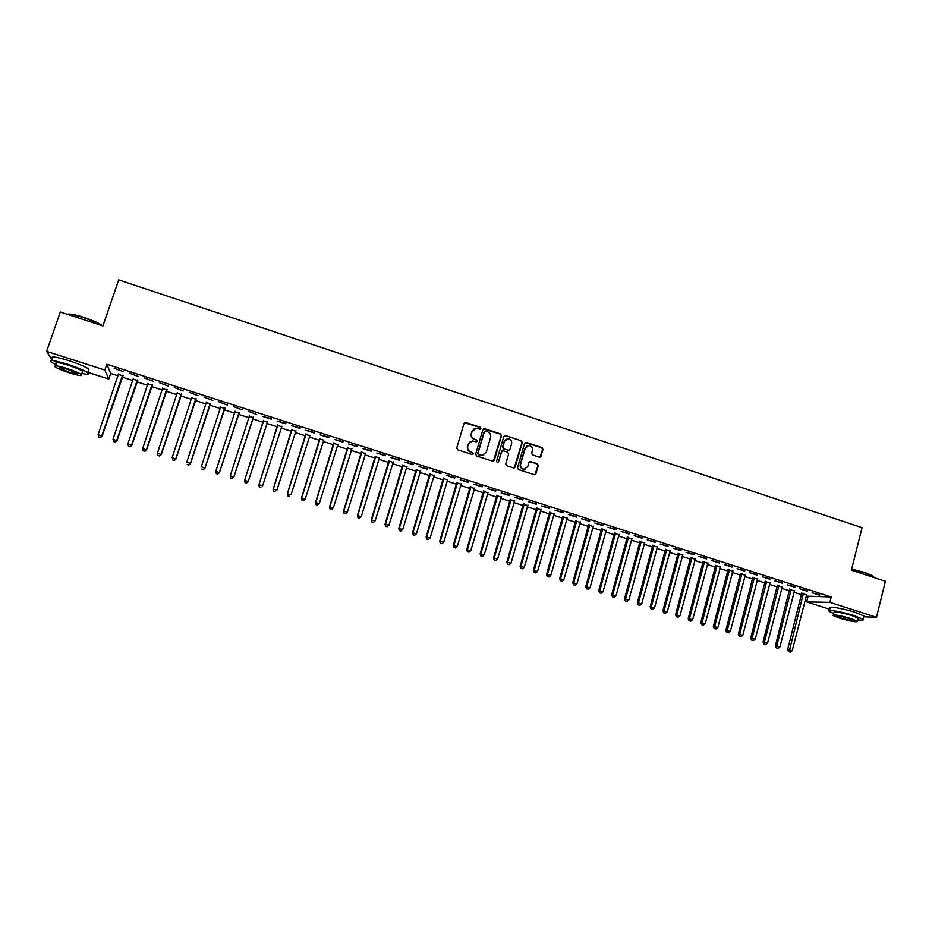 <?xml version="1.0" encoding="UTF-8"?>
<svg xmlns="http://www.w3.org/2000/svg" width="932" height="932" viewBox="0 0 932 932"><rect width="100%" height="100%" fill="white"/><g stroke="black" fill="none" stroke-linecap="round" stroke-linejoin="round"><path stroke-width="1.4" d="M480.854 428.499L480.19 427.24L465.825 422.499L464.054 423.419L456.715 448.012L457.67 449.818L472.105 454.513L473.34 453.872L472.675 452.603L470.811 451.997C468.26 450.878 467.247 448.944 467.771 446.207L468.377 444.156L472.477 440.976L476.205 441.861L477.102 441.162L476.438 439.904L474.574 439.287C472.035 438.168 471.021 436.234 471.545 433.508L472.151 431.469L476.17 428.312L479.98 429.186L480.854 428.499M480.248 429.139L479.887 427.415L464.509 422.744M472.687 454.525L472.373 452.754L470.811 451.997M476.473 441.815L476.135 440.067L474.574 439.287M539.279 457.146L541.003 456.226L542.972 449.399L542.04 447.616L526.359 442.444L524.623 443.364L517.516 467.794L518.46 469.588L534.607 474.772L535.923 473.782L538.323 465.511L537.38 463.717L530.238 461.445L528.933 462.435L527.745 466.548L524.227 469.204C521.431 468.738 520.231 467.083 520.604 464.218L525.287 448.141L528.677 445.508C531.531 445.915 532.766 447.57 532.405 450.482L531.624 453.15L532.568 454.944L539.279 457.146M806.145 596.13L831.228 596.969L106.854 364.237L104.862 370.051L108.764 379.021L87.818 372.334M831.228 596.969L829.864 602.363L876.499 617.299L863.673 616.774M51.959 359.682L46.6 351.387L60.3 312.01L102.928 325.92L118.702 279.891L862.053 527.675L851.382 570.174L885.4 581.277L876.499 617.299M46.6 351.387L104.862 370.051M501.498 435.745L500.554 433.939L484.675 428.72L482.927 429.629L475.658 454.175L476.602 455.981L492.55 461.165L494.298 460.233L501.498 435.745L500.228 434.114L483.417 428.918M505.575 435.605L521.349 440.801L522.293 442.595L515.175 467.025L513.858 468.027L506.67 465.755L505.727 463.95L508.627 454.012L507.684 452.218L502.744 450.68L501.451 451.671L498.41 462.027L497.49 462.726L496.535 461.41L503.839 436.514L505.575 435.605L521.349 440.801M807.252 591.226L799.796 588.838L807.368 590.772M794.309 590.97L789.695 589.49M782.356 583.234L774.853 580.822L782.472 582.78M769.797 583.117L765.219 581.65M757.273 575.184L749.712 572.761L757.401 574.718M745.111 575.207L740.567 573.751M732.004 567.075L724.385 564.629L732.133 566.609M720.238 567.239L715.729 565.794M706.549 558.897L698.872 556.439L706.666 558.431M695.179 559.212L690.717 557.779M680.896 550.672L673.16 548.179L681.024 550.195M669.933 551.115L665.506 549.694M655.045 542.366L647.251 539.873L655.173 541.9M644.501 542.972L640.109 541.562M628.995 534.013L621.143 531.485L629.123 533.535M618.871 534.758L614.526 533.36M602.748 525.578L594.837 523.038L602.876 525.112M593.055 526.487L588.744 525.1M576.291 517.085L568.322 514.534L576.43 516.619M567.04 518.145L562.765 516.782M549.635 508.534L541.597 505.96L549.775 508.057M540.828 509.746L536.599 508.394M522.77 499.913L514.674 497.315L522.91 499.435M514.417 501.288L510.223 499.948M495.696 491.222L487.541 488.601L495.836 490.745M487.797 492.76L483.65 491.432M468.412 482.461L460.187 479.817L468.551 481.984M460.979 484.162L456.866 482.846M440.918 473.631L432.623 470.975L441.057 473.153M433.951 475.506L429.885 474.202M413.191 464.73L404.838 462.051L413.342 464.252M406.713 466.781L402.694 465.487M385.254 455.771L376.831 453.068L385.405 455.282M379.266 457.985L375.281 456.703M357.096 446.731L348.603 444.005L357.247 446.242M351.597 449.119L347.671 447.861M328.705 437.621L320.142 434.871L328.856 437.131M323.719 440.184L319.827 438.937M300.092 428.429L291.46 425.656L300.244 427.939M295.665 431.201L291.774 429.955M271.247 419.167L262.544 416.383L271.398 418.678M267.414 422.149L263.5 420.891M233.489 406.503L242.169 409.835L233.489 406.503M238.953 413.027L235.004 411.758M204.015 397.044L212.857 400.422L204.015 397.044M210.248 403.824L206.275 402.554M206.298 402.566L186.761 462.214L190.408 463.344L210.282 403.323M174.307 387.502L183.301 390.939L174.307 387.502M181.332 394.562L177.255 393.257M144.355 377.891L153.5 381.374L144.355 377.891M152.172 385.219L147.99 383.879M114.147 368.187L123.455 371.728L114.147 368.187M122.779 375.806L118.481 374.419M106.854 364.237L110.675 373.429L118.049 375.794M122.127 377.099L132.833 380.524M136.853 381.817L147.559 385.242M151.52 386.512L162.226 389.937M166.141 391.195L176.835 394.62M180.691 395.855L191.386 399.28M195.184 400.492L205.879 403.917M209.618 405.117L220.313 408.542M224.006 409.719L234.689 413.144M238.324 414.309L249.019 417.734M252.595 418.876L263.255 422.289M266.832 423.443L277.421 426.833M281.033 427.986L291.541 431.341M295.164 432.506L305.591 435.85M309.249 437.015L319.594 440.335M323.276 441.512L333.54 444.797M337.244 445.985L347.438 449.247M351.166 450.436L361.278 453.674M365.029 454.874L375.06 458.09M378.835 459.301L388.795 462.493M392.593 463.705L402.473 466.874M406.294 468.097L416.091 471.231M419.936 472.466L429.664 475.576M433.531 476.811L443.189 479.91M447.08 481.157L456.657 484.221M460.571 485.467L470.077 488.519M474.004 489.778L483.44 492.795M487.389 494.065L496.756 497.059M500.729 498.329L510.014 501.311M514.021 502.581L523.225 505.54M527.256 506.822L536.389 509.757M540.432 511.051L549.507 513.951M553.573 515.256L562.567 518.134M566.656 519.439L575.58 522.304M579.692 523.621L588.546 526.452M592.67 527.768L601.466 530.588M605.614 531.916L614.328 534.712M618.499 536.04L627.154 538.812M631.337 540.152L639.923 542.902M644.129 544.253L652.645 546.979M656.874 548.331L665.32 551.033M669.56 552.396L677.948 555.076M682.212 556.451L690.53 559.107M694.818 560.482L703.066 563.126M707.365 564.501L715.555 567.122M719.877 568.508L727.997 571.106M732.342 572.493L740.392 575.079M744.75 576.477L752.753 579.028M757.122 580.426L765.056 582.966M769.448 584.376L777.311 586.892M781.727 588.313L789.532 590.806M793.959 592.228L801.706 594.709M137.505 380.524L133.264 379.161M129.28 373.045L138.507 376.563L129.28 373.045M166.781 389.902L162.657 388.574M159.36 382.702L168.424 386.163L159.36 382.702M195.825 399.199L191.806 397.917M189.196 392.29L198.108 395.692L189.196 392.29M224.635 408.437L220.663 407.168M218.787 401.785L227.536 405.14L218.787 401.785M253.213 417.594L249.275 416.336M248.133 411.21L256.743 414.507L248.133 411.21M281.569 426.681L277.666 425.423M285.705 423.815L277.037 421.031L285.856 423.326M309.704 435.698L305.836 434.452M314.433 433.031L305.836 430.269L314.585 432.541M337.687 444.657L333.773 443.411M342.929 442.176L334.402 439.438L343.081 441.698M365.461 453.558L361.5 452.288M371.204 451.251L362.746 448.537L371.355 450.773M393.013 462.388L389.017 461.107M399.257 460.257L390.858 457.565L399.397 459.779M420.355 471.149L416.313 469.856M427.077 469.192L418.759 466.524L427.229 468.714M447.488 479.84L443.399 478.535M454.688 478.058L446.428 475.402L454.839 477.58M474.411 488.473L470.287 487.145M482.089 486.853L473.887 484.221L482.228 486.376M501.136 497.036L496.966 495.696M509.268 495.579L501.136 492.958L509.408 495.102M527.652 505.528L523.435 504.177M536.238 504.235L528.164 501.637L536.366 503.758M553.957 513.963L549.705 512.6M562.998 512.821L554.983 510.247L563.126 512.344M580.077 522.328L575.778 520.953M589.548 521.349L581.603 518.798L589.676 520.872M605.986 530.634L601.653 529.236M615.901 529.807L608.014 527.267L616.029 529.329M631.71 538.871L627.341 537.473M642.043 538.195L634.214 535.69L642.171 537.729M657.246 547.049L652.831 545.639M667.988 546.525L660.229 544.032L668.116 546.059M682.585 555.169L678.135 553.748M693.746 554.796L686.034 552.315L693.874 554.33M707.726 563.231L703.241 561.786M719.294 562.998L711.652 560.54L719.422 562.532M732.692 571.223L728.172 569.778M744.668 571.141L737.072 568.706L744.784 570.675M757.471 579.168L752.916 577.712M769.844 579.215L762.306 576.803L769.96 578.76M782.076 587.043L777.486 585.576M794.821 587.242L787.342 584.842L794.938 586.776M806.495 594.872L801.87 593.393M819.624 595.198L812.203 592.822L819.741 594.744M829.76 609.283L806.646 601.897L829.864 602.363M807.974 596.713L806.646 601.897M110.675 373.429L108.764 379.021M473.992 429L472.151 431.469M474.283 439.45C471.732 438.331 470.718 436.409 471.243 433.683L471.86 431.632M470.345 441.605L468.377 444.156M470.509 452.148C467.957 451.03 466.955 449.096 467.48 446.358L468.085 444.308M493.366 461.177L501.171 435.908M485.595 431.108L484.372 431.749L478 453.29L478.664 454.548L482.054 455.41L486.236 452.23L490.582 437.516C491.094 434.79 490.081 432.867 487.553 431.749L485.595 431.108M483.743 455.061L480.318 455.34L478.361 454.7L477.697 453.43L484.069 431.924M514.184 467.992L521.943 442.747L521.011 440.964M502.033 450.89L498.41 462.027M511.633 443.725C512.006 440.789 510.748 439.123 507.847 438.739L504.468 441.372L502.802 447.045L503.746 448.851L508.697 450.389L509.979 449.399L511.633 443.725M506.192 439.193L504.468 441.372M509.058 450.331L503.42 449.003L502.476 447.197L504.142 441.535M505.249 435.768L504.375 435.768M527.128 445.892L525.287 448.141M525.333 469.041L523.877 469.332C521.081 468.866 519.881 467.212 520.254 464.357L524.937 448.292M534.875 474.749L537.95 465.639L537.018 463.856L529.574 461.62M540.001 457.181L542.599 449.55L541.667 447.768L525.205 442.584M118.469 373.895L98.105 434.615L102.124 436.199L123.141 375.386M100.178 437.411L98.687 436.945L100.295 437.586L101.844 435.768L122.558 375.2M98.687 436.945L98.105 434.615M102.124 436.199L100.295 437.586M133.253 378.637L113.028 439.252L116.989 440.836L137.866 380.105M115.09 442.048L113.599 441.582L115.184 442.211L116.756 440.417L137.33 379.941M113.599 441.582L113.028 439.252M116.989 440.836L115.184 442.211M147.978 383.355L127.894 443.888L131.796 445.438L152.522 384.811M129.932 446.661L128.453 446.207L130.014 446.824L131.61 445.042L152.032 384.648M128.453 446.207L127.894 443.888M131.796 445.438L130.014 446.824M67.255 314.282C69.422 313.525 74.944 314.55 83.845 317.369C92.082 320.13 98.14 322.787 102.019 325.35L102.671 325.839M101.798 325.548C97.685 322.996 91.651 320.375 83.659 317.707C75.725 315.179 70.296 314.049 67.372 314.317M81.841 373.441C87.643 374.652 89.577 374.408 87.678 372.73C84.241 370.365 77.554 367.534 67.593 364.249C54.499 360.311 49.012 359.577 51.144 362.047L55.897 364.692M88.389 370.656L88.901 369.154C85.476 366.754 78.801 363.911 68.852 360.626C55.757 356.676 50.258 355.966 52.39 358.459M55.512 365.822L56.293 363.573C54.767 361.791 58.716 362.327 68.129 365.158C75.294 367.511 80.105 369.55 82.587 371.262L82.226 372.322M69.679 372.951C79.01 375.771 82.948 376.307 81.457 374.571C78.975 372.87 74.141 370.843 66.976 368.49C57.563 365.659 53.613 365.111 55.151 366.858C57.702 368.594 62.549 370.621 69.679 372.951M67.465 369.293C61.407 367.476 58.867 367.126 59.846 368.245L69.201 372.171C75.236 373.988 77.764 374.338 76.808 373.208L67.465 369.293M851.662 569.068L864.908 572.504L872.736 575.813L873.564 576.955M873.855 577.502L873.039 576.291L865.013 572.889L851.58 569.405M857.871 619.838C862.321 620.467 864.057 620.281 863.044 619.302L854.329 615.679C842.155 611.718 825.869 608.98 829.224 611.404L833.662 613.547M863.661 616.833L863.871 615.982L855.168 612.347C842.994 608.375 826.696 605.683 830.051 608.13L829.433 610.565M833.313 614.945L833.93 612.51C834.373 611.241 840.396 612.266 851.999 615.598L858.279 618.196L858.127 618.801M839.487 618.137C850.963 621.434 856.974 622.471 857.522 621.248L851.231 618.65C839.627 615.33 833.604 614.281 833.161 615.528L839.487 618.137M849.11 618.557C841.654 616.413 837.775 615.749 837.472 616.553L841.538 618.231C848.959 620.351 852.827 621.027 853.164 620.234L849.11 618.557M162.646 388.05L142.701 448.49L146.545 450.028L167.131 389.494M144.716 451.263L143.237 450.808L144.775 451.414L146.394 449.643L166.688 389.343M143.237 450.808L142.701 448.49M146.545 450.028L144.775 451.414M177.255 392.733L157.45 453.08L161.236 454.606L181.682 394.154M159.442 455.841L157.974 455.387L159.489 455.993L161.12 454.233L181.274 394.026M157.974 455.387L157.45 453.08M161.236 454.606L159.489 455.993M191.794 397.393L172.129 457.659L175.857 459.161L196.174 398.791M174.109 460.408L172.641 459.954L174.144 460.548L175.799 458.8L195.802 398.675M175.857 459.161L174.144 460.548M188.718 464.952L187.262 464.497L188.73 465.091L190.431 463.693L210.597 403.416M206.228 402.018L206.275 402.671M190.431 463.693L188.73 465.091M220.721 406.667L201.324 466.746L204.947 468.214L224.973 408.03M203.269 469.472L201.813 469.029L203.269 469.612L204.958 467.876L224.694 407.936M204.947 468.214L203.269 469.612M235.097 411.268L215.84 471.266L219.404 472.71L239.291 412.62M234.957 411.222L235.015 412.13M217.762 473.98L216.317 473.538L217.739 474.108L219.451 472.384L239.058 412.538M216.294 473.666L215.84 471.266L216.317 473.538M219.404 472.71L217.739 474.108M249.415 415.858L230.286 475.763L233.804 477.196L253.551 417.187M249.24 415.8L249.287 416.895M232.196 478.477L230.752 478.023L232.161 478.594L233.885 476.881L253.353 417.128M230.717 478.151L230.286 475.763L230.752 478.023M233.804 477.196L232.161 478.594M267.123 422.522L267.764 421.742M263.453 420.355L244.557 480.539L248.273 481.366L267.601 421.683M263.674 420.425L244.685 480.248L245.081 482.613L246.572 482.939L245.128 482.496M246.572 482.939L248.273 481.366L246.514 483.067M245.081 482.613L244.557 480.539M277.876 424.98L259.014 484.71L262.591 485.817L281.907 426.274M277.62 424.899L258.851 484.99L259.387 487.063L260.89 487.401L259.457 486.958M281.371 426.903L281.79 426.239M259.387 487.063L258.851 484.99M292.019 429.512L273.297 489.149L276.851 490.267L296.003 430.794M291.728 429.419L273.099 489.428L273.647 491.502L275.15 491.84L273.728 491.397M273.647 491.502L273.099 489.428M305.789 433.928L287.277 493.844L291.064 494.682L309.995 435.279M306.115 434.032L287.522 493.576L287.837 495.917L289.351 496.255L287.941 495.812M287.837 495.917L287.277 493.844M323.823 440.009L305.218 499.086L303.506 500.659L301.98 500.309L303.506 500.659M319.793 438.413L301.409 498.236L305.218 499.086M320.154 438.529L301.688 497.991L302.096 500.216M301.98 500.309L301.409 498.236M333.738 442.886L315.482 502.628L319.315 503.478L337.99 444.249M334.134 443.015L315.797 502.383L316.065 504.69L317.602 505.039L316.193 504.596M319.315 503.478L317.602 505.039M316.065 504.69L315.482 502.628M347.624 447.337L329.497 506.985L333.353 507.847L351.9 448.7M348.067 447.477L329.846 506.763L330.091 509.058L331.641 509.408L330.231 508.965M333.353 507.847L331.641 509.408M330.091 509.058L329.497 506.985M361.465 451.764L343.465 511.33L347.345 512.204L365.763 453.15M361.931 451.927L343.85 511.12L344.071 513.404L345.621 513.753L344.223 513.322M347.345 512.204L345.621 513.753M344.071 513.404L343.465 511.33M375.247 456.191L357.375 515.664L361.278 516.549L379.557 457.565M375.759 456.354L357.795 515.466L357.981 517.726L359.542 518.087L358.156 517.656M361.278 516.549L359.542 518.087M357.981 517.726L357.375 515.664M388.97 460.583L371.227 519.974L375.153 520.86L393.316 461.981M389.518 460.757L371.682 519.788L371.845 522.048L373.417 522.398L372.031 521.967M375.153 520.86L373.417 522.398M371.845 522.048L371.227 519.974M402.647 464.963L385.021 524.273L388.97 525.17L407.004 466.373M403.23 465.161L385.522 524.099L385.662 526.335L387.234 526.697L385.86 526.265M388.97 525.17L387.234 526.697M385.662 526.335L385.021 524.273M416.266 469.332L398.768 528.549L402.74 529.458L420.658 470.742M416.895 469.53L399.304 528.386L399.42 530.623L401.005 530.984L399.63 530.553M402.74 529.458L401.005 530.984M399.42 530.623L398.768 528.549M429.838 473.689L412.468 532.813L416.453 533.721L434.242 475.099M430.491 473.899L413.027 532.661L413.121 534.875L414.717 535.248L413.342 534.817M416.453 533.721L414.717 535.248M413.121 534.875L412.468 532.813M443.352 478.011L426.099 537.053L430.118 537.974L447.779 479.432M444.051 478.233L426.705 536.914L426.774 539.127L428.37 539.5L427.007 539.069M430.118 537.974L428.37 539.5M426.774 539.127L426.099 537.053M456.82 482.333L439.694 541.282L443.725 542.214L461.27 483.755M457.554 482.566L440.323 541.154L440.37 543.356L441.978 543.729L440.626 543.309M443.725 542.214L441.978 543.729M440.37 543.356L439.694 541.282M470.241 486.632L453.22 545.5L457.286 546.432L474.703 488.065M470.998 486.877L453.896 545.383L453.907 547.562L455.538 547.946L454.187 547.527M457.286 546.432L455.538 547.946M453.907 547.562L453.22 545.5M483.603 490.919L466.711 549.694L470.788 550.637L488.088 492.352M484.395 491.164L467.41 549.589L467.41 551.767L469.041 552.14L467.689 551.721M470.788 550.637L469.041 552.14M467.41 551.767L466.711 549.694M496.919 495.183L480.143 553.876L484.232 554.831L501.416 496.628M497.746 495.451L480.877 553.783L480.842 555.95L482.485 556.322L481.145 555.903M484.232 554.831L482.485 556.322M480.842 555.95L480.143 553.876M510.177 499.435L493.517 558.047L497.641 559.002L514.697 500.88M511.039 499.703L494.286 557.953L494.228 560.109L495.882 560.493L494.543 560.074M497.641 559.002L495.882 560.493M494.228 560.109L493.517 558.047M523.388 503.664L506.845 562.194L510.981 563.161L527.931 505.121M524.285 503.956L507.649 562.113L507.567 564.256L509.222 564.641L507.893 564.233M510.981 563.161L509.222 564.641M507.567 564.256L506.845 562.194M536.552 507.882L520.126 566.33L524.285 567.297L541.108 509.35M537.473 508.185L520.965 566.26L520.86 568.392L522.526 568.776L521.198 568.369M524.285 567.297L522.526 568.776M520.86 568.392L520.126 566.33M549.659 512.087L533.349 570.442L537.531 571.421L554.237 513.555M550.614 512.39L534.222 570.396L534.094 572.504L535.76 572.9L534.444 572.493M537.531 571.421L535.76 572.9M534.094 572.504L533.349 570.442M562.718 516.27L546.525 574.543L550.73 575.533L567.32 517.749M563.709 516.584L547.433 574.508L547.282 576.605L548.96 577.001L547.643 576.593M550.73 575.533L548.96 577.001M547.282 576.605L546.525 574.543M575.731 520.44L559.643 578.632L563.872 579.622L580.356 521.92M576.757 520.767L560.586 578.597L560.412 580.694L562.101 581.09L560.784 580.683M563.872 579.622L562.101 581.09M560.412 580.694L559.643 578.632M588.698 524.6L572.726 582.698L576.966 583.7L593.335 526.079M589.746 524.937L573.693 582.675L573.495 584.76L575.195 585.168L573.891 584.76M576.966 583.7L575.195 585.168M573.495 584.76L572.726 582.698M601.606 528.735L585.75 586.752L590.014 587.766L606.266 530.226M602.701 529.085L586.752 586.741L586.531 588.814L588.243 589.222L586.939 588.814M590.014 587.766L588.243 589.222M586.531 588.814L585.75 586.752M614.468 532.859L598.728 590.795L603.004 591.808L619.151 534.351M615.598 533.221L599.765 590.795L599.521 592.857L601.233 593.265L599.94 592.857M603.004 591.808L601.233 593.265M599.521 592.857L598.728 590.795M627.294 536.96L611.648 594.814L615.959 595.839L631.989 538.463M628.448 537.333L612.72 594.826L612.452 596.876L614.176 597.284L612.883 596.888M615.959 595.839L614.176 597.284M612.452 596.876L611.648 594.814M640.063 541.061L624.533 598.833L628.855 599.858L644.769 542.564M641.239 541.434L625.64 598.845L625.349 600.884L627.073 601.303L625.791 600.895M628.855 599.858L627.073 601.303M625.349 600.884L624.533 598.833M652.784 545.138L637.36 602.818L641.705 603.854L657.514 546.653M653.996 545.523L638.502 602.853L638.187 604.88L639.923 605.299L638.641 604.903M641.705 603.854L639.923 605.299M638.187 604.88L637.36 602.818M665.46 549.193L650.152 606.802L654.509 607.839L670.201 550.719M666.706 549.6L651.305 606.848L650.979 608.864L652.726 609.283L651.445 608.876M654.509 607.839L652.726 609.283M650.979 608.864L650.152 606.802M678.077 553.247L662.885 610.763L667.254 611.811L682.841 554.773M679.358 553.655L664.073 610.821L663.724 612.825L665.471 613.244L664.201 612.848M667.254 611.811L665.471 613.244M663.724 612.825L662.885 610.763M690.659 557.278L675.572 614.712L679.964 615.761L695.447 558.804M691.963 557.697L676.795 614.782L676.422 616.774L678.17 617.194L676.912 616.798M679.964 615.761L678.17 617.194M676.422 616.774L675.572 614.712M703.194 561.285L688.212 618.65L692.627 619.71L707.994 562.823M704.534 561.716L689.459 618.72L689.063 620.712L690.833 621.131L689.563 620.735M692.627 619.71L690.833 621.131M689.063 620.712L688.212 618.65M715.683 565.293L700.806 622.564L705.233 623.636L720.494 566.831M717.046 565.736L702.087 622.658L701.668 624.626L703.439 625.057L702.18 624.661M705.233 623.636L703.439 625.057M701.668 624.626L700.806 622.564M728.125 569.277L713.341 626.479L717.803 627.551L732.96 570.827M729.523 569.732L714.658 626.572L714.227 628.529L715.997 628.96L714.751 628.576M717.803 627.551L715.997 628.96M714.227 628.529L713.341 626.479M740.521 573.25L725.842 630.37L730.315 631.442L745.367 574.811M741.942 573.704L726.727 632.42L728.521 632.851L727.263 632.467M730.315 631.442L728.521 632.851M726.727 632.42L725.842 630.37M752.87 577.211L738.295 634.238L742.781 635.321L757.728 578.772M754.326 577.677L739.192 636.3L740.987 636.731L739.74 636.346M742.781 635.321L740.987 636.731M739.192 636.3L738.295 634.238M765.172 581.149L750.703 638.105L755.211 639.189L770.053 582.721M766.652 581.626L751.611 640.156L753.406 640.599L752.171 640.214M755.211 639.189L753.406 640.599M751.611 640.156L750.703 638.105M777.428 585.086L763.063 641.95L767.595 643.045L782.332 586.647M778.942 585.564L763.972 644.012L765.789 644.443L764.555 644.059M767.595 643.045L765.789 644.443M763.972 644.012L763.063 641.95M789.649 589.001L775.389 645.783L779.921 646.89L794.553 590.573M791.186 589.49L776.298 647.845L778.115 648.288L776.88 647.903M779.921 646.89L778.115 648.288M776.298 647.845L775.389 645.783M801.811 592.892L787.657 649.604L792.212 650.711L806.739 594.476M803.384 593.404L789.171 651.724L788.577 651.654L790.406 652.109L789.171 651.724M792.212 650.711L790.406 652.109M788.577 651.654L787.657 649.604M122.337 376.47L122.115 375.876M122.616 375.98L122.407 375.386M137.062 381.188L136.888 380.606M137.342 380.699L137.167 380.116M429.908 474.423L430.514 474.12M429.85 474.971L430.456 474.656M443.422 478.757L444.063 478.466M443.364 479.293L444.016 479.001M456.89 483.079L457.565 482.788M456.831 483.615L457.519 483.324M470.31 487.366L471.021 487.098M470.252 487.914L470.963 487.634M483.673 491.653L484.419 491.397M483.615 492.189L484.36 491.933M496.977 495.917L497.758 495.673M496.931 496.453L497.711 496.208M510.247 500.169L511.062 499.925M510.188 500.705L511.004 500.461M523.458 504.398L524.297 504.177M523.4 504.934L524.25 504.713M536.611 508.616L537.496 508.406M536.564 509.152L537.449 508.942M549.729 512.821L550.637 512.612M549.682 513.346L550.591 513.148M562.788 517.004L563.732 516.806M562.742 517.528L563.685 517.342M575.801 521.174L576.78 520.988M575.755 521.699L576.733 521.524M588.768 525.322L589.77 525.159M588.721 525.858L589.723 525.683M601.676 529.458L602.724 529.306M601.629 529.993L602.678 529.83M614.538 533.582L615.621 533.442M614.503 534.106L615.574 533.966M627.364 537.694L628.459 537.554M627.318 538.218L628.424 538.079M640.133 541.783L641.263 541.655M640.086 542.308L641.216 542.179M652.854 545.861L654.019 545.744M652.808 546.385L653.973 546.269M665.53 549.915L666.718 549.81M665.483 550.439L666.683 550.334M678.158 553.957L679.381 553.864M678.112 554.482L679.335 554.4M690.728 557.988L691.987 557.907M690.694 558.513L691.952 558.431M703.264 562.008L704.557 561.938M703.229 562.532L704.51 562.462M715.753 566.004L717.069 565.945M715.718 566.528L717.034 566.47M728.195 570L729.535 569.941M728.16 570.512L729.5 570.466M740.591 573.972L741.965 573.926M740.556 574.485L741.93 574.45M752.939 577.922L754.337 577.898M752.905 578.446L754.303 578.411M765.242 581.871L766.675 581.848M765.207 582.384L766.64 582.36M777.509 585.797L778.966 585.785M777.463 586.31L778.931 586.298M789.719 589.711L791.21 589.7M789.684 590.224L791.163 590.224M801.893 593.602L803.407 593.614M801.846 594.127L803.372 594.127M87.678 372.73L88.901 369.154M82.587 371.262L81.457 374.571M60.079 367.581L59.846 368.245M863.044 619.302L863.871 615.982M858.279 618.196L857.522 621.248M873.459 577.374L873.622 576.757"/></g></svg>
